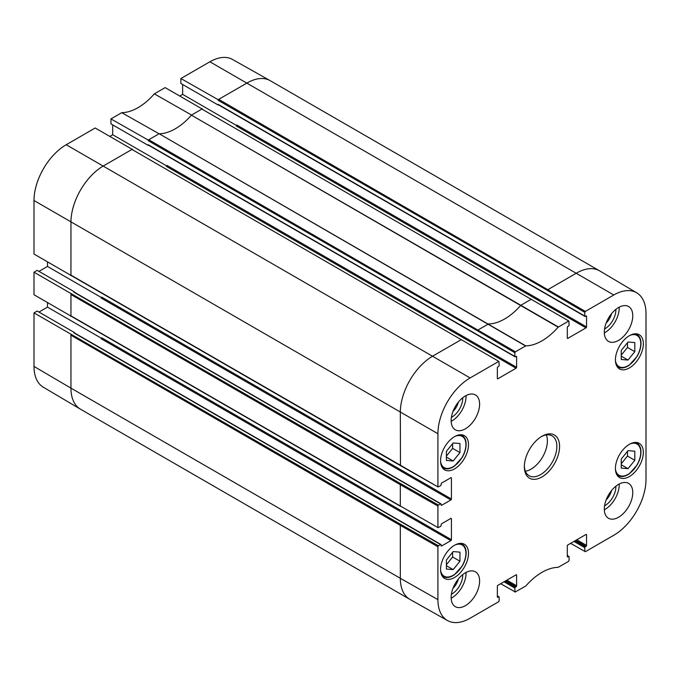 <?xml version="1.0" encoding="UTF-8"?>
<svg xmlns="http://www.w3.org/2000/svg" width="680" height="680" viewBox="0 0 680 680"><rect width="100%" height="100%" fill="white"/><g stroke="black" fill="none" stroke-linecap="round" stroke-linejoin="round"><path stroke-width="1.02" d="M446.403 451.358L453.177 442.96L459.952 443.53L459.952 452.608L453.177 460.998L446.403 460.428L446.403 451.358M453.177 460.998L446.403 457.087M446.403 456.101L452.633 448.375L452.633 443.632M459.952 452.608L452.633 448.375M621.248 350.412L628.031 342.014L634.806 342.584L634.806 351.653L628.031 360.051L621.248 359.482L621.248 350.412M628.031 360.051L621.248 356.142M621.248 355.155L627.487 347.429L627.487 342.686M634.806 351.653L627.487 347.429M132.481 149.498L95.209 127.993L66.207 144.738A45.543 26.299 120 0 0 34 200.515L34 254.048L71.264 275.57M109.922 136.34L112.693 134.733L112.693 124.873M531.794 299.54L531.25 299.225L520.803 305.328A51.757 29.877 -60 0 1 488.571 323.935L478.116 329.902L477.572 330.846L514.854 352.741L514.854 356.43L148.206 144.755L148.206 145.375L110.933 123.862L110.933 118.915L148.206 140.055L148.206 140.683L148.75 139.749L148.206 140.055M202.428 109.123L165.146 87.609L154.343 93.849A52.215 30.149 -60 0 1 121.737 112.676L110.933 118.915M179.86 95.956L182.639 94.359L182.639 84.498M584.792 312.358L585.336 311.423L613.793 294.984A45.543 26.299 -60 0 1 636.71 292.817L599.667 270.895A46.002 26.562 120 0 0 599.522 270.81A46.002 26.562 120 0 0 576.521 273.088L548.054 289.527L547.519 290.462L584.792 312.358L584.792 316.055L218.144 104.371L218.144 105.001L180.871 83.478L180.871 78.531L218.144 99.679L218.144 100.308L218.688 99.365L218.144 99.679M599.522 270.81L270.155 80.656A46.002 26.562 120 0 0 270.011 80.572L232.509 59.449A45.543 26.299 120 0 0 209.882 61.786L180.871 78.531M34 366.418A45.543 26.299 120 0 0 43.291 387.183L80.334 409.105A46.002 26.562 120 0 0 80.478 409.19L409.844 599.343A46.002 26.562 120 0 0 409.989 599.428L447.491 620.551A45.543 26.299 -60 0 1 437.912 599.615L437.912 546.72L438.456 545.777L400.86 524.45L400.316 525.385L70.95 335.223L70.95 388.127L34 366.418L34 312.894L37.196 311.049L74.477 332.562L73.933 332.877L440.572 544.561A0.765 0.442 -60 0 1 441.116 544.867L441.116 545.658A0.765 0.442 120 0 0 441.66 545.963L441.116 545.658M38.964 312.06L47.498 307.13L47.498 302.668M34 272.204L37.196 270.351L74.477 291.873L73.933 292.188L440.572 503.863L438.456 505.087L400.86 483.752L34 272.204L34 294.738L71.264 316.26M38.964 271.371L47.498 266.441L47.498 261.978M101.719 297.118A0.765 0.442 -60 0 1 101.175 298.052L450.874 499.953A0.765 0.442 120 0 0 451.418 499.01L101.719 297.118M236.852 125.035A0.765 0.442 -60 0 1 236.308 125.97L586.007 327.87A0.765 0.442 120 0 0 586.551 326.927L236.852 125.035M101.719 337.807A0.765 0.442 -60 0 1 101.175 338.75L450.874 540.642A0.765 0.442 120 0 0 451.418 539.707L101.719 337.807M166.915 165.41A0.765 0.442 -60 0 1 166.37 166.353L516.069 368.245A0.765 0.442 120 0 0 516.613 367.31L166.915 165.41M47.498 266.441L101.558 297.653M461.856 339.923L461.312 339.609L432.846 356.039A46.002 26.562 120 0 0 400.316 412.386L400.477 465.638L438.073 486.973L440.572 485.707A0.765 0.442 -60 0 0 441.116 484.772L441.116 483.99A0.765 0.442 120 0 1 441.66 483.046L450.874 477.725L451.418 478.04L451.418 499.01M450.874 499.953L441.66 505.274L441.116 504.96A0.765 0.442 120 0 0 441.66 505.274M441.116 504.96L441.116 504.177A0.765 0.442 -60 0 0 440.572 503.863M70.95 293.904L70.95 316.447M71.493 293.599L70.95 294.534L400.316 484.695L400.316 505.979L71.485 316.132M74.477 292.502A0.765 0.442 120 0 0 73.933 292.188M132.481 149.132L103.479 165.886A46.002 26.562 120 0 0 70.95 222.224L70.95 275.128L71.485 275.442M438.073 486.973L70.95 275.128L70.95 275.749M218.144 104.371A0.765 0.442 120 0 0 218.305 104.728L584.944 316.404A0.765 0.442 -60 0 0 585.336 316.361L586.551 316.285A0.765 0.442 120 0 0 586.007 315.971M586.551 316.285L586.551 326.927M182.639 94.359L236.691 125.57M202.428 108.757L191.547 115.039L154.343 93.849M586.007 327.87L567.842 338.351L567.307 338.045A0.765 0.442 120 0 0 567.842 338.351M567.307 338.045L567.307 327.403A0.765 0.442 120 0 1 567.842 326.459L568.523 326.069A0.765 0.442 -60 0 0 569.067 325.133L568.905 321.087L201.883 109.072L568.905 321.087M438.073 527.663L400.316 505.979L438.073 527.663L440.572 526.405A0.765 0.442 -60 0 0 441.116 525.462L441.116 524.679A0.765 0.442 120 0 1 441.66 523.744L450.874 518.423L451.418 518.729A0.765 0.442 120 0 0 450.874 518.423M400.86 524.45L34 312.894M70.95 334.602L70.95 335.223L71.493 334.288M451.418 518.729L451.418 539.707M47.498 307.13L101.558 338.342M450.874 540.642L441.66 545.963M74.477 333.192A0.765 0.442 120 0 0 73.933 332.877M573.946 541.433L584.792 547.689L584.792 551.387L570.622 543.346M504.008 581.808L514.854 588.072L515.006 592.119L525.767 586.024A52.215 30.149 120 0 1 558.152 567.324L568.523 561.399L569.067 560.465L569.067 556.767A0.765 0.442 -60 0 0 568.523 556.452L567.307 556.529A0.765 0.442 120 0 0 567.842 556.843M497.361 596.13L498.585 596.836L497.361 596.913A0.765 0.442 120 0 0 497.904 597.227M497.361 596.913L497.361 586.27A0.765 0.442 120 0 1 497.904 585.327L516.069 574.846L516.613 575.152A0.765 0.442 120 0 0 516.069 574.846M516.613 575.152L516.613 585.803L506.855 580.167M505.767 580.788L516.069 586.738A0.765 0.442 120 0 0 516.613 585.803M516.069 368.245L497.904 378.734L497.361 378.42L497.361 367.778A0.765 0.442 120 0 1 497.904 366.843L498.585 366.452A0.765 0.442 -60 0 0 499.129 365.508L498.967 361.462L131.945 149.447L498.967 361.462M558.39 326.978L191.429 115.166A51.757 29.877 -60 0 1 159.196 133.773A51.757 29.877 -60 0 1 159.086 133.773L148.75 139.749L515.389 351.798L525.767 345.874A52.215 30.149 120 0 0 558.152 327.173L568.523 321.122M159.086 133.773L121.737 112.676M148.206 144.755A0.765 0.442 120 0 0 148.368 145.103L515.006 356.779A0.765 0.442 -60 0 1 514.854 356.43M515.006 356.779A0.765 0.442 -60 0 0 515.389 356.745L516.613 356.668A0.765 0.442 120 0 0 516.069 356.354M191.547 115.039A51.757 29.877 -60 0 1 191.429 115.166L558.152 327.173M525.767 345.874L159.196 133.773L525.529 345.95M636.71 292.817A45.543 26.299 -60 0 1 646 313.582L646 479.485A45.543 26.299 -60 0 1 613.793 535.262L585.336 551.692L584.792 551.387M604.554 505.818A15.427 8.908 120 0 0 615.893 486.693A15.427 8.908 120 0 0 615.885 486.2M611.567 490.51A12.742 7.353 -60 0 1 606.135 499.927M604.325 509.787A20.128 11.62 120 0 0 619.2 484.015M604.554 328.967A15.427 8.908 120 0 0 615.893 309.833A15.427 8.908 120 0 0 615.885 309.341M611.567 313.659A12.742 7.353 -60 0 1 606.135 323.068M604.325 332.928A20.128 11.62 120 0 0 619.2 307.156M451.392 417.392A15.427 8.908 120 0 0 462.731 398.259A15.427 8.908 120 0 0 462.723 397.774M458.405 402.084A12.742 7.353 -60 0 1 452.973 411.493M451.163 421.353A20.128 11.62 120 0 0 466.038 395.59M451.392 594.252A15.427 8.908 120 0 0 462.731 575.119A15.427 8.908 120 0 0 462.723 574.634M458.405 578.943A12.742 7.353 -60 0 1 452.973 588.353M451.163 598.213A20.128 11.62 120 0 0 466.038 572.441M604.308 332.171A20.128 11.62 -60 0 1 613.096 311.916A20.128 11.62 -60 0 1 628.601 306.527A20.128 11.62 -60 0 1 628.601 329.766A20.128 11.62 -60 0 1 608.472 341.385A20.128 11.62 -60 0 1 604.308 332.171M451.146 420.597A20.128 11.62 -60 0 1 459.927 400.35A20.128 11.62 -60 0 1 475.439 394.952A20.128 11.62 -60 0 1 475.439 418.192A20.128 11.62 -60 0 1 455.311 429.811A20.128 11.62 -60 0 1 451.146 420.597M451.146 597.457A20.128 11.62 -60 0 1 459.927 577.201A20.128 11.62 -60 0 1 475.439 571.812A20.128 11.62 -60 0 1 475.439 595.051A20.128 11.62 -60 0 1 455.311 606.67A20.128 11.62 -60 0 1 451.146 597.457M604.308 509.031A20.128 11.62 -60 0 1 613.096 488.775A20.128 11.62 -60 0 1 628.601 483.387A20.128 11.62 -60 0 1 628.601 506.625A20.128 11.62 -60 0 1 608.472 518.245A20.128 11.62 -60 0 1 604.308 509.031M615.425 359.873A19.745 11.399 -60 0 1 624.036 340.008A19.745 11.399 -60 0 1 639.251 334.713A19.745 11.399 -60 0 1 639.251 357.519A19.745 11.399 -60 0 1 619.514 368.917A19.745 11.399 -60 0 1 615.425 359.873M440.572 460.827A19.745 11.399 -60 0 1 449.191 440.954A19.745 11.399 -60 0 1 464.406 435.667A19.745 11.399 -60 0 1 464.406 458.464A19.745 11.399 -60 0 1 444.66 469.863A19.745 11.399 -60 0 1 440.572 460.827M440.572 569.44A19.745 11.399 -60 0 1 449.191 549.576A19.745 11.399 -60 0 1 464.406 544.281A19.745 11.399 -60 0 1 464.406 567.086A19.745 11.399 -60 0 1 444.66 578.485A19.745 11.399 -60 0 1 440.572 569.44M615.425 468.494A19.745 11.399 -60 0 1 624.036 448.621A19.745 11.399 -60 0 1 639.251 443.335A19.745 11.399 -60 0 1 639.251 466.131A19.745 11.399 -60 0 1 619.514 477.53A19.745 11.399 -60 0 1 615.425 468.494M541.263 436.671A23.001 13.277 -60 0 1 552.101 435.897A23.001 13.277 -60 0 1 556.869 446.429A23.001 13.277 -60 0 1 546.831 469.574A23.001 13.277 -60 0 1 529.1 475.737A23.001 13.277 -60 0 1 524.348 465.97M559.581 446.429A24.922 14.39 120 0 0 541.96 436.254A24.922 14.39 120 0 0 524.34 466.769A24.922 14.39 120 0 0 541.96 476.943A24.922 14.39 120 0 0 559.581 446.429M514.854 352.741L515.389 351.798M516.613 356.668L516.613 367.31M497.361 378.42A0.765 0.442 120 0 0 497.904 378.734M437.912 486.616L437.912 433.712A45.543 26.299 -60 0 1 470.118 377.935L498.585 361.505M451.418 478.04A0.765 0.442 120 0 0 450.874 477.725M437.912 527.314L437.912 506.022L438.456 505.087M440.572 544.561L438.456 545.777M498.585 596.836A0.765 0.442 -60 0 1 499.129 597.142L499.129 600.84L498.585 601.783L470.118 618.213A45.543 26.299 -60 0 1 447.491 620.551M516.069 586.738L515.389 587.129L505.087 581.179M514.854 588.072A0.765 0.442 -60 0 1 515.389 587.129M567.307 556.529L567.307 545.887A0.765 0.442 120 0 1 567.842 544.952L586.007 534.463L586.551 534.777A0.765 0.442 120 0 0 586.007 534.463M586.551 534.777L586.551 545.419L576.793 539.784M575.705 540.413L586.007 546.363A0.765 0.442 120 0 0 586.551 545.419M586.007 546.363L585.336 546.754L575.034 540.804M584.792 547.689A0.765 0.442 -60 0 1 585.336 546.754M525.385 471.223A23.001 13.277 120 0 0 547.383 440.946A23.001 13.277 120 0 0 546.337 434.928M112.693 134.733L166.753 165.945M621.248 459.025L628.031 450.636L634.806 451.206L634.806 460.275L628.031 468.673L621.248 468.103L621.248 459.025M621.248 463.777L627.487 456.05L627.487 451.308M634.806 460.275L627.487 456.05M628.031 468.673L621.248 464.754M446.403 559.98L453.177 551.582L459.952 552.152L459.952 561.221L453.177 569.619L446.403 569.049L446.403 559.98M446.403 564.723L452.633 556.996L452.633 552.254M459.952 561.221L452.633 556.996M453.177 569.619L446.403 565.709M455.107 436.322A18.02 10.404 -60 0 1 465.919 444.627A18.02 10.404 -60 0 1 454.146 466.089A18.02 10.404 -60 0 1 440.581 461.482M441.881 466.879A18.785 10.846 120 0 0 443.241 467.933C446.403 469.608 450.092 469.038 454.308 466.225L462.256 457.342C464.797 452.897 466.089 448.554 466.14 444.312C466.089 440.019 464.721 437.053 462.026 435.404A18.785 10.846 120 0 0 460.428 434.75M629.961 335.376A18.02 10.404 -60 0 1 640.764 343.68A18.02 10.404 -60 0 1 629 365.143A18.02 10.404 -60 0 1 615.434 360.536M616.726 365.925A18.785 10.846 120 0 0 618.094 366.988C621.248 368.662 624.937 368.092 629.162 365.279L637.109 356.397C639.642 351.951 640.934 347.607 640.994 343.366C640.942 339.074 639.565 336.099 636.88 334.45A18.785 10.846 120 0 0 635.273 333.795M270.011 80.572A46.002 26.562 120 0 0 247.154 82.934L218.688 99.365L585.336 311.423M613.793 294.984L209.882 61.786M567.307 555.747L568.523 556.452M477.572 330.846L148.206 140.683M470.118 377.935L66.207 144.738M437.912 433.712L34 200.515M437.912 546.72L400.316 525.385L400.316 578.289L70.95 388.127A46.002 26.562 120 0 0 80.334 409.105M400.86 483.752L400.316 484.695L437.912 506.022M437.912 599.615L400.316 578.289A46.002 26.562 120 0 0 409.844 599.343M547.519 290.462L218.144 100.308M514.854 591.762L500.684 583.729M629.961 443.998A18.02 10.404 -60 0 1 640.764 452.293A18.02 10.404 -60 0 1 629 473.764A18.02 10.404 -60 0 1 615.434 469.158M616.726 474.546A18.785 10.846 120 0 0 618.094 475.609C621.248 477.284 624.937 476.714 629.162 473.9L637.109 465.01C639.642 460.572 640.934 456.229 640.994 451.979C640.942 447.687 639.565 444.72 636.88 443.071A18.785 10.846 120 0 0 635.273 442.416M455.107 544.943A18.02 10.404 -60 0 1 465.919 553.248A18.02 10.404 -60 0 1 454.146 574.711A18.02 10.404 -60 0 1 440.581 570.104M441.881 575.492A18.785 10.846 120 0 0 443.241 576.555C446.403 578.229 450.092 577.66 454.308 574.846L462.256 565.964C464.797 561.519 466.089 557.175 466.14 552.933C466.089 548.641 464.721 545.666 462.026 544.017A18.785 10.846 120 0 0 460.428 543.362M462.026 435.404L460.887 434.741M443.241 467.933L442.102 467.279M636.88 334.45L635.74 333.795M618.094 366.988L616.956 366.333M71.111 275.476L400.477 465.638M71.111 316.175L400.477 506.328M74.316 292.145L440.954 503.829M74.316 332.843L440.954 544.519M497.361 595.867L498.967 596.793M567.307 555.492L568.905 556.418M636.88 443.071L635.74 442.408M618.094 475.609L616.956 474.946M462.026 544.017L460.887 543.362M443.241 576.555L442.102 575.9"/></g></svg>
